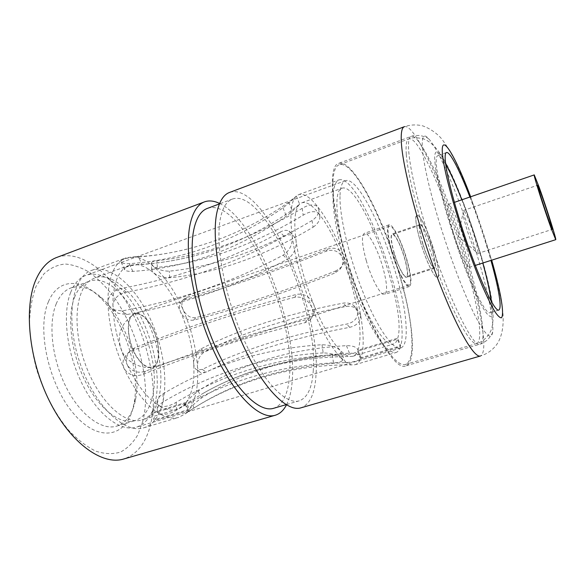 <?xml version="1.0" encoding="UTF-8"?>
<svg xmlns="http://www.w3.org/2000/svg" width="585" height="585" viewBox="0 0 585 585"><rect width="100%" height="100%" fill="white"/><g stroke="black" fill="none" stroke-linecap="round" stroke-linejoin="round"><path stroke-width="0.44" stroke-dasharray="2.92 2.19" d="M399.08 272.749C412.856 318.752 417.339 362.62 405.763 365.896C394.37 372.374 362.364 316.353 344.506 252.661C330.108 202.936 328.828 165.204 338.795 163.325C352.865 158.762 382.846 216.618 399.08 272.749M366.283 260.676C361.925 244.552 361.303 235.426 364.411 233.298C368.323 231.704 377.581 248.947 382.663 266.709C387.094 282.723 387.745 291.959 384.623 294.438C380.952 296.207 371.519 279.133 366.283 260.676M391.774 252.164C387.263 235.93 386.363 226.819 389.069 224.823C392.513 223.382 401.442 240.91 406.663 258.789C411.226 274.906 412.162 284.135 409.463 286.482C406.246 288.12 397.156 270.753 391.774 252.164M394.1 253.203C390.919 241.773 390.275 235.345 392.184 233.905C394.582 232.874 400.886 245.195 404.586 257.868C407.796 269.232 408.447 275.718 406.546 277.334C404.264 278.467 397.873 266.219 394.1 253.203M422.692 243.667C419.394 232.157 418.524 225.737 420.096 224.406C422.121 223.499 428.161 236.055 431.964 248.815C435.291 260.259 436.169 266.738 434.611 268.259C432.695 269.275 426.589 256.793 422.692 243.667M420.637 242.526C415.957 226.168 414.736 217.072 416.966 215.229C419.869 213.978 428.425 231.821 433.799 249.839C438.531 266.065 439.788 275.279 437.573 277.487C434.882 278.965 426.194 261.268 420.637 242.526M453.068 231.697C448.19 215.207 446.596 206.125 448.3 204.458C450.574 203.419 458.698 221.627 464.256 239.791C469.163 256.142 470.786 265.341 469.141 267.389C467.049 268.676 458.815 250.599 453.068 231.697M474.786 247.411C486.428 284.734 494.245 320.046 492.687 331.966C491.298 341.135 485.162 335.205 474.296 314.182C463.708 292.924 449.77 256.464 439.116 221.591C420.725 161.869 417.544 125.417 428.732 138.85C439.525 150.301 460.219 200.26 474.786 247.411M467.861 218.168C465.631 213.035 464.095 210.49 463.254 210.52L462.969 213.54C463.634 219.821 468.907 236.925 473.111 246.409L475.451 251.214L477.521 253.583C479.685 253.619 473.426 230.797 467.861 218.168M424.849 226.059C433.587 244.055 441.887 277.056 437.573 277.487C436.022 277.773 433.558 274.497 430.172 267.645C421.112 249.59 412.527 214.973 416.966 215.229C418.684 215.046 421.31 218.658 424.849 226.059M429.288 260.727C431.613 265.458 433.309 267.733 434.384 267.55C437.339 267.33 431.65 244.669 425.661 232.384C423.262 227.397 421.485 224.969 420.337 225.108C417.324 225.006 423.145 248.42 429.288 260.727M400.784 270.043C403.219 274.687 405.061 276.88 406.319 276.632C409.771 276.244 404.454 253.693 398.188 241.642C395.687 236.742 393.763 234.395 392.418 234.607C388.923 234.68 394.348 257.97 400.784 270.043M401.325 275.974C404.71 282.394 407.277 285.429 409.017 285.078C413.836 284.449 406.421 253.064 397.69 236.201C394.166 229.269 391.453 225.942 389.551 226.219C384.637 226.241 392.272 259.067 401.325 275.974M139.625 360.916C144.224 366.261 148.451 368.418 152.297 367.373C162.827 364.857 159.742 334.949 147.939 320.829C143.23 315.015 138.799 312.646 134.645 313.736C124.232 315.82 127.245 346.927 139.625 360.916M147.881 321.106C160.283 335.885 162.52 367.292 150.703 367.248C147.23 367.38 143.559 365.164 139.683 360.609C128.276 347.665 124.576 319.03 133.424 314.752C137.746 312.5 142.565 314.613 147.881 321.106M332.931 181.328C333.45 171.427 335.585 165.884 339.329 164.714C360.089 158.169 408.864 278.482 411.686 336.653C412.776 353.004 410.67 362.276 405.368 364.462C396.601 367.497 377.808 341.428 360.594 298.489C343.358 255.645 331.702 204.925 332.931 181.328M491.078 301.056C491.912 308.236 491.51 312.141 489.872 312.778C486.12 314.174 474.662 292.588 462.245 259.031C449.821 225.547 438.947 186.513 436.724 168.297C435.766 160.349 436.132 156.136 437.836 155.654C439.54 155.339 442.165 158.243 445.711 164.363M461.806 199.807C469.835 220.538 476.826 241.605 482.786 263.023M469.894 197.028C477.857 217.839 484.87 238.972 490.932 260.413M229.861 192.326C264.259 181.189 321.18 308.807 316.024 374.597C315.022 393.376 310.006 404.454 300.953 407.825M313.304 370.13C312.31 387.489 307.622 397.727 299.242 400.827C285.619 405.281 261.751 380.455 242.965 337.545C224.143 294.738 214.944 242.775 220.574 217.561C222.922 207.068 226.943 200.874 232.647 198.966C264.691 188.29 318.408 308.587 313.304 370.13M207.66 208.297C242 196.706 296.354 315.717 289.363 377.332C287.864 394.699 282.621 405.025 273.612 408.301M219.609 203.478C256.727 221.013 297.685 324.712 292.149 381.742C291.381 391.204 289.48 398.926 286.453 404.9M57.374 257.21C81.059 249.305 110.982 273.085 130.301 308.99C149.665 345.026 158.338 391.365 150.667 424.059C146.14 442.779 137.161 454.428 123.72 459.006M142.915 420.922L137.833 434.779C133.241 442.596 127.479 448.351 120.554 452.044C113.044 454.362 104.81 454.077 95.852 451.181C86.66 446.713 77.505 439.649 68.386 429.997C55.063 413.851 43.736 392.272 36.394 368.689C32.299 352.835 29.989 337.501 29.484 322.686C30.04 308.639 32.27 296.441 36.168 286.102L43.868 273.941C50.164 268.113 57.235 264.808 65.096 264.025C73.191 264.647 81.403 267.491 89.739 272.559C97.966 278.738 105.775 286.555 113.168 296.003C138.491 330.583 151.8 384.754 142.915 420.922M48.482 301.655C57.988 278.511 80.16 278.277 98.828 296.302C123.94 319.373 140.619 370.056 134.031 403.336L132.919 408.286C125.768 437.134 98.719 443.064 73.79 413.829C48.665 384.952 36.372 328.711 48.482 301.655M56.167 303.973C59.75 295.454 64.774 290.072 71.224 287.827C81.213 284.902 91.691 288.544 102.66 298.752C126.075 320.28 141.782 367.994 135.647 399.036L134.608 403.65C131.347 415.723 125.38 423.211 116.693 426.129C101.856 430.765 80.386 415.357 66.2 387.27C51.97 359.256 47.999 323.527 56.167 303.973M74.514 297.37C77.915 288.866 82.748 283.52 89.008 281.348C121.753 269.049 164.97 353.26 151.998 398.312C148.97 410.392 143.252 417.851 134.835 420.688C120.444 425.193 99.362 409.5 85.227 381.127C71.041 352.828 66.77 316.902 74.514 297.37M70.683 292.376C74.405 283.25 79.648 277.517 86.404 275.191C103.274 269.619 125.336 287.513 139.859 315.139C154.403 342.817 160.919 378.356 155.193 402.48C151.932 415.796 145.665 424.037 136.393 427.196C120.737 432.132 97.658 415.05 82.185 383.935C66.661 352.909 62.105 313.545 70.683 292.376M340.024 195.317C340.368 186.593 342.159 181.716 345.406 180.685C362.495 174.644 404.081 277.027 406.034 325.509C406.824 338.781 405.054 346.283 400.725 348.017C393.332 350.532 377.676 328.653 363.395 293.143C349.106 257.714 339.249 215.558 340.024 195.317M361.018 357.749L357.932 350.218L397.741 338.167L400.71 345.83L361.018 357.749C364.024 348.397 363.885 334.159 360.609 315.037C357.135 295.454 351.424 275.491 343.483 255.148C335.454 234.856 326.913 218.775 317.867 206.907C310.386 197.357 304.046 193.247 298.833 194.571L296.083 196.297C290.869 201.723 289.604 215.2 292.281 236.735C295.483 259.148 302.021 282.709 311.893 307.432C321.947 331.6 331.827 348.601 341.523 358.437C345.362 362.21 348.77 364.353 351.746 364.879L355.036 364.74C357.406 364.016 359.263 362.035 360.616 358.795L360.536 358.795C357.859 361.069 352.843 362.327 345.494 362.554C287.045 365.691 236.552 380.857 194.015 408.037L188.311 411.379L188.633 410.37L185.489 403.372L182.798 406.1L176.845 409.376C171.529 410.948 165.533 409.741 158.871 405.734C163.698 407.423 169.46 406.29 176.151 402.341C223.616 374.005 275.667 358.159 332.295 354.802C337.282 354.62 340.214 353.852 341.077 352.492L340.265 350.386C336.178 346.876 330.094 344.989 322.006 344.726C264.895 348.28 211.88 364.674 162.944 393.91C159.449 396.125 157.467 398.626 156.992 401.42L157.27 403.906L158.871 405.734C147.266 398.37 136.744 384.769 127.311 364.93C131.647 371.592 137.746 373.669 145.614 371.153C200.319 349.486 254.146 332.265 307.088 319.49L312.09 316.748C314.993 313.618 315.527 309.516 313.706 304.427C309.757 296.654 304.12 293.282 296.792 294.335C244.457 307.907 190.505 325.721 134.945 347.775L131.237 349.976C126.579 354.159 125.27 359.139 127.311 364.93C118.214 344.609 113.417 324.69 112.905 305.158C113.154 308.792 114.974 311.534 118.367 313.37L126.872 314.547C184.443 304.017 237.883 285.634 287.176 259.396C293.531 254.994 296.507 248.903 296.112 241.13C295.688 238.409 294.599 236.552 292.866 235.536C290.474 234.3 287.579 234.614 284.186 236.479C236.274 262.899 183.661 281.458 126.338 292.156C118.426 293.97 113.951 298.306 112.905 305.158C112.942 286.24 116.985 273.721 125.044 267.601L124.583 269.751C125.834 271.023 128.568 271.572 132.78 271.396C186.63 267.835 237.817 249.415 286.336 216.143C292.741 211.053 297.078 207.156 299.337 204.443L292.003 210.256C262.307 231.009 231.038 245.854 198.191 254.804C179.595 259.872 160.846 263.096 141.936 264.464C134.543 264.771 128.905 265.817 125.044 267.601L129.424 265.305L136.188 264.522C141.709 265.049 147.42 267.747 153.314 272.617C163.844 281.641 172.933 294.738 180.575 311.915C188.07 329.172 192.443 346.452 193.701 363.768C194.732 380.63 192.26 393.478 186.286 402.304L189.423 409.288L155.317 419.525C169.343 400.988 167.347 359.322 152.7 324.331C138.192 289.29 111.808 263.762 91.991 270.277C72.35 276.142 64.979 317.787 79.399 361.303C93.607 404.893 124.386 434.421 143.8 427.796C147.859 426.56 151.398 424.183 154.403 420.659L188.582 410.407L185.365 413.749L178.754 417.361C172.97 419.072 166.454 417.792 159.193 413.522C146.279 405.5 134.528 390.414 123.954 368.265C113.768 345.559 108.43 323.322 107.932 301.553C108.057 280.507 112.634 266.687 121.658 260.091L126.214 257.751L133.716 256.859C139.961 257.451 146.396 260.53 153.036 266.087C164.641 276.149 174.63 290.621 183.01 309.494C191.222 328.448 196.048 347.446 197.467 366.495C198.659 385.12 195.975 399.379 189.423 409.288M154.403 420.659L151.23 413.77C148.583 416.776 145.497 418.823 141.972 419.898C125.205 425.485 99.216 401.902 85.703 365.259C72.035 328.69 75.165 290.182 90.507 280.12L95.201 277.714C112.993 271.864 136.868 294.855 150.009 326.686C163.266 358.459 164.911 396.169 152.159 412.652L186.286 402.304M138.579 256.917C131.186 257.268 125.548 258.329 121.658 260.091L121.168 262.153C122.389 263.36 125.11 263.864 129.322 263.674C183.2 259.945 234.424 241.334 282.986 207.85C289.392 202.783 293.758 198.937 296.068 196.311L288.749 202.169C261.012 221.671 231.909 235.996 201.445 245.159C180.707 251.404 159.749 255.323 138.579 256.917L141.936 264.464M152.159 412.652L155.317 419.525M360.536 358.795L357.515 351.249C354.795 353.442 349.75 354.642 342.379 354.846C289.604 357.64 243.141 370.502 202.966 393.442L186.081 403.862L185.131 404.315L185.489 403.372M360.616 358.795L400.418 346.854L397.434 339.176L357.515 351.249M189.474 409.244C192.414 405.434 196.392 401.712 201.401 398.071C242.556 371.504 291.915 356.536 349.464 353.186C354.795 353.135 358.43 354.159 360.375 356.258L360.938 357.749M360.609 315.037C360.748 321.472 357.113 325.56 349.706 327.315C293.765 337.816 245.912 352.762 206.154 372.148L200.86 372.66C198.878 371.76 197.752 369.705 197.467 366.495C197.445 359.87 199.858 354.971 204.691 351.782C243.404 332.214 290.599 317.107 346.276 306.46C350.13 305.86 353.567 306.642 356.587 308.807L360.609 315.037M336.156 270.789C284.047 291.242 237.313 306.847 195.953 317.611C190.527 318.357 186.213 315.651 183.01 309.494C181.138 304.705 181.642 301.048 184.531 298.518L187.061 297.268C227.858 285.992 274.687 269.941 327.549 249.115C334.693 246.863 340.002 248.874 343.483 255.148C344.931 259.594 344.126 263.645 341.092 267.286L336.156 270.789L334.795 273.071C282.248 293.692 235.177 309.385 193.584 320.134C188.136 320.873 183.8 318.13 180.575 311.915C178.688 307.088 179.178 303.418 182.067 300.902L184.604 299.644C225.634 288.368 272.807 272.23 326.108 251.228C333.318 248.947 338.678 250.965 342.196 257.283C343.651 261.766 342.847 265.853 339.775 269.531L334.795 273.071M312.046 220.479C263.367 249.619 215.785 266.504 169.299 271.147C162.959 271.191 157.54 269.502 153.036 266.087L151.354 263.009C151.844 261.802 153.731 261.027 157.007 260.683C203.646 255.872 252.04 238.424 302.189 208.333C308.953 204.34 314.182 203.865 317.867 206.907L318.883 210.607C318.496 214.41 316.222 217.693 312.046 220.479L313.063 227.214C264.157 256.457 216.348 273.305 169.643 277.758C163.273 277.751 157.833 276.04 153.314 272.617L151.617 269.612C152.115 268.449 154.009 267.711 157.306 267.389C204.158 262.767 252.786 245.356 303.184 215.17C309.97 211.126 315.213 210.593 318.905 213.576L319.929 217.284C319.542 221.108 317.253 224.413 313.063 227.214M280.266 232.062C232.077 258.819 179.134 277.604 121.431 288.42C113.483 290.27 108.985 294.643 107.932 301.553C108.159 305.202 109.973 307.937 113.366 309.772L121.899 310.935C179.866 300.288 233.642 281.677 283.22 255.104C289.626 250.658 292.646 244.537 292.281 236.735C291.856 234.007 290.767 232.128 289.012 231.104C286.599 229.854 283.681 230.176 280.266 232.062L284.186 236.479M294.803 297.253C242.029 310.869 187.631 328.785 131.61 351.007L127.874 353.23C123.194 357.435 121.885 362.444 123.954 368.265C128.32 374.992 134.462 377.098 142.396 374.575C197.555 352.748 251.828 335.432 305.216 322.635L310.262 319.871C313.194 316.704 313.736 312.558 311.893 307.432C307.9 299.593 302.204 296.207 294.803 297.253L296.792 294.335M323.191 352.894C265.765 356.28 212.472 372.594 163.295 401.844C159.785 404.052 157.796 406.531 157.306 409.281L157.592 411.723L159.193 413.522C164.041 415.196 169.833 414.07 176.56 410.136C224.252 381.793 276.573 366.02 333.508 362.824C338.518 362.656 341.464 361.888 342.335 360.521L341.523 358.437C337.435 354.993 331.322 353.15 323.191 352.894L322.006 344.726M185.43 403.409L151.23 413.77M202.344 369.384L197.057 369.932C195.097 369.047 193.979 366.992 193.701 363.768C193.679 357.091 196.085 352.141 200.926 348.916C239.77 329.106 287.235 313.845 343.307 303.118C347.197 302.511 350.664 303.308 353.713 305.502L357.764 311.768C357.874 318.225 354.196 322.328 346.722 324.075C290.372 334.657 242.248 349.764 202.344 369.384L206.154 372.148M400.418 346.854C399.416 350.027 397.917 351.921 395.913 352.543C391.504 353.216 385.617 348.433 378.254 338.196C368.36 323.344 357.113 298.862 348.112 272.062C339.373 245.188 333.874 218.987 333.048 201.401C332.916 188.977 334.847 181.818 338.854 179.924C360.301 172.538 411.255 311.534 400.71 345.83M358.013 350.218C360.777 341.903 360.696 329.092 357.764 311.768C354.627 293.977 349.442 275.813 342.196 257.283C334.869 238.797 327.103 224.23 318.905 213.576C312.244 205.159 306.598 201.54 301.977 202.732L299.337 204.443C294.73 209.518 293.655 221.744 296.112 241.13C299.03 261.232 304.895 282.328 313.706 304.427C322.686 326.064 331.534 341.384 340.265 350.386C343.826 353.94 346.985 355.958 349.742 356.44L352.704 356.316C354.759 355.68 356.389 353.991 357.596 351.249M186.337 402.268C189.284 398.451 193.262 394.707 198.264 391.021C239.411 364.214 288.8 349.091 346.437 345.655C351.782 345.611 355.424 346.642 357.369 348.74L357.932 350.218M397.741 338.167C407.57 307.79 361.201 181.226 341.976 188.231C332.953 190.191 335.98 228.077 350.342 271.381C364.609 314.723 384.915 347.417 393.471 344.017C395.211 343.475 396.535 341.859 397.434 339.176M465.002 251.265C479.598 298.138 487.663 342.006 480.146 344.112C473.133 349.45 444.79 290.438 425.295 225.24C409.763 174.315 404.681 136.927 411.357 136.334C420.571 133.643 447.591 194.147 465.002 251.265M406.297 154.455C405.602 144.744 406.516 139.537 409.025 138.835C422.926 134.981 469.813 258.753 478.128 316.565C480.673 332.865 480.226 341.852 476.782 343.512C471.027 345.684 455.072 317.947 438.348 273.509C421.617 229.159 407.957 177.584 406.297 154.455M435.196 164.692C432.147 139.603 443.503 153.884 457.441 187.646C471.386 221.225 486.252 268.91 491.203 296.463C496.343 324.404 489.031 324.317 472.972 287.623C456.922 251.228 437.982 189.211 435.196 164.692M481.857 324.989C484.848 343.695 484.387 354.027 480.46 355.987C486.347 354.196 491.224 351.029 495.1 346.503C502.325 338.678 505.074 322.92 501.842 304.814C494.859 263.579 473.66 199.405 454.596 159.822C449.47 150.104 444.856 142.769 440.761 137.819C435.73 132.444 429.712 128.459 422.721 125.863C416.674 124.415 410.611 124.671 404.528 126.623C420.396 122.93 472.249 259.967 481.857 324.989M470.654 196.765L491.7 260.171M200.926 348.916L204.691 351.782M349.706 327.315L346.722 324.075M346.276 306.46L343.307 303.118M193.584 320.134L195.953 317.611M327.549 249.115L326.108 251.228M184.604 299.644L187.061 297.268M169.643 277.758L169.299 271.147M302.189 208.333L303.184 215.17M157.306 267.389L157.007 260.683M132.78 271.396L129.322 263.674M288.749 202.169L292.003 210.256M282.986 207.85L286.336 216.143M126.338 292.156L121.431 288.42M283.22 255.104L287.176 259.396M126.872 314.547L121.899 310.935M134.945 347.775L131.61 351.007M305.216 322.635L307.088 319.49M145.614 371.153L142.396 374.575M162.944 393.91L163.295 401.844M333.508 362.824L332.295 354.802M176.151 402.341L176.56 410.136M345.494 362.554L342.379 354.846M194.015 408.037L190.79 400.835M198.264 391.021L201.401 398.071M349.464 353.186L346.437 345.655M492.687 331.966C491.78 333.348 493.426 332.902 487.51 339.922C479.875 345.377 481.111 343.417 480.146 344.112L405.763 365.896M389.069 224.823L364.411 233.298M420.096 224.406L392.184 233.905M448.3 204.458L454.369 202.366M428.732 138.85C427.174 138.265 428.768 137.658 419.796 135.427C410.385 135.471 412.549 136.342 411.357 136.334L338.795 163.325M469.141 267.389L475.291 265.422M434.611 268.259L406.546 277.334M409.463 286.482L384.623 294.438M463.254 210.52L537.681 185.211M475.451 251.214L457.894 236.194L462.969 213.54M434.384 267.55L406.319 276.632M409.017 285.078L152.297 367.373M389.551 226.219L134.645 313.736M150.703 367.248C143.486 369.098 126.652 362.912 122.17 351.541C119.135 344.814 118.631 337.874 120.634 330.737C121.848 326.284 127.047 318.628 133.424 314.752M420.337 225.108L392.418 234.607M477.521 253.583L552.328 229.357M405.368 364.462L476.782 343.512C485.47 341.406 491.203 331.249 491.254 329.479C491.919 328.682 492.57 324.902 493.199 318.145L492.058 302.533C486.464 266.314 463.686 195.997 444.52 160.656C437.58 148.407 430.377 141.08 422.897 138.674C416.293 137.387 411.664 137.446 409.025 138.835L339.329 164.714M446.377 152.561L437.836 155.654M299.242 400.827L286.072 404.666M102.66 298.752L98.828 296.302M135.647 399.036L134.031 403.336M71.224 287.827L89.008 281.348M345.406 180.685L86.404 275.191M400.725 348.017L136.393 427.196M116.693 426.129L134.835 420.688M204.852 201.737L204.026 202.044M232.647 198.966L219.433 203.902M498.734 310.101L489.872 312.778M129.424 265.305L95.201 277.714M143.8 427.796L178.754 417.361M91.991 270.277L126.214 257.751M133.716 256.859C155.23 256.106 177.803 252.201 201.445 245.166M185.365 413.749C227.331 384.455 287.696 364.162 351.746 364.879M197.057 369.932L200.86 372.66M353.713 305.502L356.587 308.807M355.036 364.74L395.913 352.543M298.833 194.571L338.854 179.924M339.775 269.531L341.092 267.286M182.067 300.902L184.531 298.518M319.936 217.284L318.891 210.607M151.617 269.612L151.347 263.009M121.161 262.16L124.576 269.751M296.361 196.033L299.6 204.15M289.012 231.104L292.866 235.536M113.366 309.772L118.367 313.37M310.262 319.871L312.09 316.748M127.866 353.223L131.237 349.976M342.349 360.521L341.092 352.492M157.306 409.281L156.985 401.42M202.973 393.442C244.844 369.449 293.765 357.113 349.742 356.44M186.081 403.862L182.798 406.1M136.188 264.522C155.954 263.886 176.619 260.647 198.198 254.804M185.131 404.315L188.311 411.379M357.377 348.74L360.382 356.258M176.845 409.376L141.972 419.898M352.704 356.316L393.471 344.017M301.977 202.732L341.976 188.231"/><path stroke-width="0.88" d="M541.008 193.525L537.681 185.211C536.811 184.326 544.357 208.223 549.183 221.554L552.328 229.357C553.088 229.868 545.776 206.783 541.008 193.525M539.187 187.28C546.163 206.688 556.803 240.303 555.728 239.674L551.187 228.406C544.087 208.83 532.92 173.482 534.244 174.9L539.187 187.28M445.711 164.363C450.465 172.692 455.825 184.509 461.806 199.807M482.786 263.023C486.018 274.767 488.409 284.932 489.945 293.509L491.078 301.056M490.932 260.413C494.223 272.179 496.694 282.35 498.332 290.92C500.563 302.737 500.694 309.136 498.734 310.101C495.283 311.403 484.109 289.655 471.737 255.959C459.379 222.329 448.315 183.222 445.807 165.05C444.717 157.116 444.958 152.941 446.53 152.51C450.019 151.471 459.759 170.637 469.894 197.028M404.528 126.623C401.778 127.376 400.74 132.978 401.412 143.427C403.028 168.824 418.297 226.936 437.207 277.136C456.11 327.432 474.047 358.473 480.46 355.987L300.953 407.825C286.431 412.571 260.873 386.093 240.757 340.039C220.589 294.087 210.878 238.431 217.057 211.777C219.587 200.816 223.858 194.33 229.861 192.326L404.184 126.755M286.072 404.666L273.612 408.301C258.98 413.032 234.197 388.791 215.273 346.43C196.304 304.171 187.785 252.552 194.374 227.207C197.116 216.662 201.547 210.359 207.66 208.297L219.433 203.902M286.453 404.9C283.63 410.377 279.901 413.829 275.25 415.248C259.667 420.293 233.13 394.429 212.867 348.967C192.545 303.608 183.573 248.318 190.776 221.518C193.73 210.498 198.417 203.902 204.852 201.737C209.32 200.282 214.242 200.86 219.609 203.478M275.25 415.248L123.72 459.006C102.273 465.682 70.493 443.313 49.542 401.259C28.504 359.314 23.546 306.277 36.336 278.774C41.586 267.469 48.599 260.281 57.374 257.21L204.026 202.044M491.7 260.171C495.692 274.189 498.676 286.292 500.65 296.478C502.808 308.266 503.159 315.841 501.469 317.779C499.97 318.006 497.711 315.863 494.705 311.352C491.29 305.458 487.342 297.407 482.837 287.198C466.289 248.932 446.216 183.639 442.955 158.221C438.684 127.954 454.209 152.86 470.654 196.765M555.728 239.674L475.291 265.422M534.244 174.9L454.369 202.366"/></g></svg>
